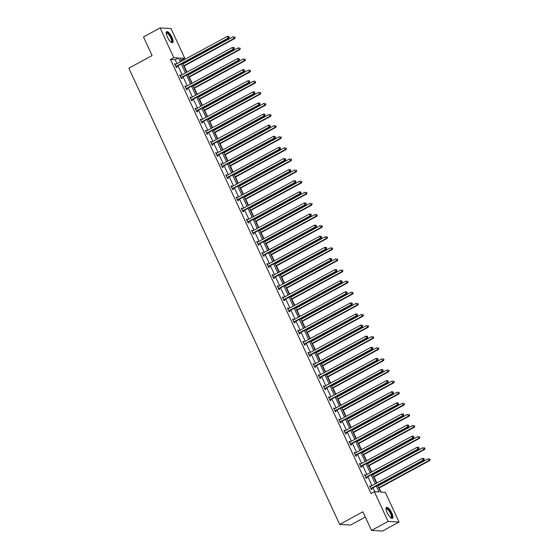 <?xml version="1.0" encoding="UTF-8"?>
<svg xmlns="http://www.w3.org/2000/svg" width="559" height="559" viewBox="0 0 559 559"><rect width="100%" height="100%" fill="white"/><g stroke="black" fill="none" stroke-linecap="round" stroke-linejoin="round"><path stroke-width="0.84" d="M387.163 512.715A6.226 2.005 -118.5 0 1 386.507 507.376A6.226 2.005 -118.5 0 1 391.775 512.973A6.226 2.005 -118.5 0 1 392.439 518.319A6.226 2.005 -118.5 0 1 387.163 512.715M167.365 37.027A6.226 2.005 -118.5 0 1 166.701 31.681A6.226 2.005 -118.5 0 1 171.976 37.285A6.226 2.005 -118.5 0 1 172.633 42.624A6.226 2.005 -118.5 0 1 167.365 37.027M365.327 517.054L350.612 525.034L339.662 524.419L128.843 68.17L152.083 55.565L143.481 36.95L160.084 27.95L171.033 28.565L184.763 58.283L180.075 58.024L181.535 61.183M181.871 61.001L181.444 60.086L184.763 58.283M381.056 492.088L379.156 487.979M378.17 485.841L377.849 485.149M376.864 483.011L374.027 476.869M373.042 474.738L372.72 474.039M371.735 471.908L368.898 465.766M367.913 463.635L367.591 462.936M366.599 460.805L363.762 454.663M362.777 452.524L362.456 451.833M361.47 449.695L358.633 443.553M357.648 441.421L357.327 440.723M356.342 438.591L353.505 432.449M352.512 430.318L352.191 429.619M351.206 427.481L348.369 421.339M347.384 419.208L347.062 418.509M346.077 416.378L343.24 410.236M342.255 408.105L341.933 407.406M340.948 405.275L338.104 399.133M337.119 396.995L336.798 396.303M335.812 394.165L332.975 388.023M331.99 385.892L331.669 385.193M330.683 383.062L327.847 376.92M326.861 374.789L326.533 374.09M325.548 371.959L322.711 365.817M321.725 363.678L321.404 362.987M320.419 360.848L317.582 354.706M316.597 352.575L316.275 351.877M315.29 349.745L312.446 343.603M311.461 341.472L311.139 340.773M310.154 338.642L307.317 332.5M306.332 330.362L306.011 329.67M305.025 327.532L302.188 321.39M301.203 319.259L300.882 318.56M299.89 316.429L297.053 310.287M296.067 308.156L295.746 307.457M294.761 305.326L291.924 299.184M290.939 297.046L290.617 296.354M289.632 294.216L286.795 288.074M285.803 285.942L285.481 285.244M284.496 283.113L281.659 276.971M280.674 274.839L280.352 274.141M279.367 272.009L276.53 265.867M275.545 263.729L275.224 263.037M274.238 260.899L271.394 254.757M270.409 252.626L270.088 251.927M269.103 249.796L266.266 243.654M265.28 241.523L264.959 240.824M263.974 238.686L261.137 232.551M260.152 230.413L259.823 229.714M258.838 227.583L256.001 221.441M255.016 219.31L254.694 218.611M253.709 216.48L250.872 210.338M249.887 208.2L249.566 207.508M248.58 205.37L245.736 199.228M244.751 197.096L244.43 196.398M243.444 194.266L240.608 188.124M239.622 185.993L239.301 185.295M238.316 183.163L235.479 177.021M234.494 174.883L234.172 174.191M233.18 172.053L230.343 165.911M229.358 163.78L229.036 163.081M228.051 160.95L225.214 154.808M224.229 152.677L223.907 151.978M222.922 149.847L220.085 143.705M219.093 141.567L218.772 140.875M217.786 138.737L214.949 132.595M213.964 130.464L213.643 129.765M212.658 127.634L209.821 121.492M208.835 119.36L208.514 118.662M207.529 116.531L204.685 110.389M203.7 108.25L203.378 107.559M202.393 105.42L199.556 99.278M198.571 97.147L198.249 96.448M197.264 94.317L194.427 88.175M193.442 86.044L193.114 85.345M192.128 83.214L189.291 77.072M188.306 74.934L187.985 74.242M186.999 72.104L184.163 65.962M183.177 63.831L182.856 63.132M377.521 485.324L380.63 492.067L385.319 492.325L399.056 522.05L388.107 521.435L374.376 491.717L379.065 491.976L376.298 485.988M388.107 521.435L371.504 530.435L382.454 531.05L399.056 522.05M364.629 475.087L365.209 474.773L364.468 474.738L366.11 478.294L366.851 478.336L366.48 477.54M365.209 474.773L365.453 475.311M354.364 452.874L354.944 452.566L354.203 452.524L355.845 456.081L356.586 456.123L356.223 455.326M354.944 452.566L355.189 453.097M344.106 430.668L344.679 430.353L343.939 430.311L345.588 433.875L346.321 433.91L345.958 433.12M344.679 430.353L344.924 430.891M333.842 408.454L334.415 408.14L333.674 408.098L335.323 411.662L336.064 411.704L335.693 410.907M334.415 408.14L334.666 408.678M323.577 386.241L324.15 385.934L323.416 385.892L325.058 389.448L325.799 389.49L325.429 388.694M324.15 385.934L324.402 386.465M313.313 364.035L313.892 363.72L313.152 363.678L314.794 367.235L315.535 367.277L315.164 366.48M313.892 363.72L314.137 364.258M303.048 341.822L303.628 341.507L302.887 341.465L304.529 345.029L305.27 345.071L304.907 344.274M303.628 341.507L303.872 342.045M292.79 319.608L293.363 319.301L292.623 319.259L294.272 322.816L295.012 322.857L294.642 322.061M293.363 319.301L293.615 319.832M282.526 297.402L283.099 297.088L282.365 297.046L284.007 300.602L284.748 300.644L284.377 299.848M283.099 297.088L283.35 297.626M272.261 275.189L272.841 274.874L272.1 274.832L273.742 278.396L274.483 278.438L274.113 277.641M272.841 274.874L273.085 275.412M261.996 252.975L262.576 252.661L261.836 252.626L263.478 256.183L264.218 256.225L263.855 255.428M262.576 252.661L262.821 253.199M251.739 230.762L252.312 230.455L251.571 230.413L253.22 233.969L253.954 234.011L253.59 233.215M252.312 230.455L252.563 230.986M241.474 208.556L242.047 208.241L241.306 208.2L242.955 211.763L243.696 211.798L243.326 211.002M242.047 208.241L242.299 208.78M231.209 186.343L231.789 186.028L231.049 185.986L232.691 189.55L233.431 189.592L233.061 188.795M231.789 186.028L232.034 186.566M220.945 164.129L221.525 163.822L220.784 163.78L222.426 167.337L223.167 167.379L222.803 166.582M221.525 163.822L221.769 164.353M210.687 141.923L211.26 141.609L210.519 141.567L212.168 145.123L212.902 145.165L212.539 144.369M211.26 141.609L211.505 142.147M200.422 119.71L200.995 119.395L200.255 119.353L201.904 122.917L202.644 122.959L202.274 122.162M200.995 119.395L201.247 119.933M190.158 97.497L190.738 97.189L189.997 97.147L191.639 100.704L192.38 100.746L192.01 99.949M190.738 97.189L190.982 97.72M179.893 75.29L180.473 74.976L179.732 74.934L181.375 78.491L182.115 78.533L181.745 77.736M180.473 74.976L180.718 75.514M374.803 491.738L372.979 487.79M371.994 485.652L367.843 476.68M366.858 474.549L362.714 465.577M361.729 463.446L357.585 454.474M356.593 452.336L352.45 443.364M351.464 441.233L347.321 432.261M346.335 430.13L342.185 421.158M341.2 419.019L337.056 410.047M336.071 407.916L331.927 398.944M330.942 396.813L326.791 387.841M325.806 385.703L321.663 376.731M320.677 374.6L316.527 365.628M315.542 363.497L311.398 354.525M310.413 352.387L306.269 343.415M305.284 341.283L301.133 332.312M300.148 330.18L296.004 321.208M295.019 319.07L290.876 310.098M289.883 307.967L285.74 298.995M284.755 296.857L280.611 287.885M279.626 285.754L275.475 276.782M274.49 274.651L270.346 265.679M269.361 263.541L265.218 254.569M264.232 252.437L260.082 243.465M259.096 241.334L254.953 232.362M253.968 230.224L249.817 221.252M248.832 219.121L244.688 210.149M243.703 208.018L239.559 199.046M238.574 196.908L234.424 187.936M233.438 185.805L229.295 176.833M228.31 174.701L224.166 165.73M223.174 163.591L219.03 154.619M218.045 152.488L213.901 143.516M212.916 141.385L208.766 132.413M207.78 130.275L203.637 121.303M202.651 119.172L198.508 110.2M197.523 108.069L193.372 99.09M192.387 96.959L188.243 87.987M187.258 85.855L183.107 76.883M182.122 74.745L177.979 65.773M176.993 63.642L175.191 59.736L170.495 59.471L371.057 493.513L374.376 491.717M174.764 64.18L175.337 63.866L174.604 63.831L176.246 67.387L176.986 67.429L176.616 66.633M175.337 63.866L175.589 64.404M185.029 86.393L185.602 86.079L184.861 86.037L186.51 89.601L187.251 89.643L186.881 88.846M185.602 86.079L185.854 86.617M195.287 108.607L195.867 108.292L195.126 108.25L196.768 111.807L197.509 111.849L197.145 111.052M195.867 108.292L196.111 108.83M205.551 130.813L206.131 130.506L205.391 130.464L207.033 134.02L207.773 134.062L207.403 133.266M206.131 130.506L206.376 131.037M215.816 153.026L216.389 152.712L215.655 152.67L217.297 156.234L218.038 156.275L217.668 155.479M216.389 152.712L216.64 153.25M226.081 175.24L226.654 174.925L225.913 174.883L227.562 178.44L228.303 178.482L227.932 177.685M226.654 174.925L226.905 175.463M236.345 197.446L236.918 197.138L236.177 197.096L237.82 200.653L238.56 200.695L238.197 199.898M236.918 197.138L237.163 197.669M246.603 219.659L247.183 219.345L246.442 219.303L248.084 222.866L248.825 222.908L248.455 222.112M247.183 219.345L247.427 219.883M256.867 241.872L257.44 241.558L256.707 241.516L258.349 245.08L259.09 245.115L258.719 244.325M257.44 241.558L257.692 242.096M267.132 264.079L267.705 263.771L266.964 263.729L268.613 267.286L269.354 267.328L268.984 266.531M267.705 263.771L267.957 264.309M277.397 286.292L277.97 285.977L277.229 285.942L278.878 289.499L279.612 289.541L279.248 288.744M277.97 285.977L278.214 286.515M287.654 308.505L288.234 308.191L287.494 308.149L289.136 311.712L289.876 311.754L289.513 310.958M288.234 308.191L288.479 308.729M297.919 330.718L298.499 330.404L297.758 330.362L299.4 333.919L300.141 333.961L299.771 333.164M298.499 330.404L298.744 330.942M308.184 352.925L308.757 352.617L308.016 352.575L309.665 356.132L310.406 356.174L310.035 355.377M308.757 352.617L309.008 353.148M318.448 375.138L319.021 374.823L318.281 374.782L319.93 378.345L320.663 378.387L320.3 377.591M319.021 374.823L319.273 375.362M328.706 397.351L329.286 397.037L328.545 396.995L330.187 400.551L330.928 400.593L330.565 399.797M329.286 397.037L329.531 397.575M338.971 419.557L339.551 419.25L338.81 419.208L340.452 422.765L341.193 422.807L340.822 422.01M339.551 419.25L339.795 419.781M349.235 441.771L349.808 441.456L349.075 441.414L350.717 444.978L351.457 445.02L351.087 444.223M349.808 441.456L350.06 441.994M359.5 463.984L360.073 463.67L359.332 463.628L360.981 467.191L361.722 467.233L361.352 466.437M360.073 463.67L360.324 464.208M369.758 486.197L370.337 485.883L369.597 485.841L371.239 489.398L371.98 489.439L371.616 488.643M370.337 485.883L370.582 486.421M371.504 530.435L362.903 511.82L339.662 524.419M170.495 59.471L173.821 57.675L160.084 27.95M182.52 63.314L186.664 72.286M187.649 74.417L191.8 83.389M192.785 85.527L196.929 94.499M197.914 96.63L202.065 105.602M203.05 107.733L207.193 116.705M208.179 118.843L212.322 127.815M213.307 129.947L217.458 138.918M218.443 141.05L222.587 150.029M223.572 152.16L227.716 161.132M228.708 163.263L232.851 172.235M233.837 174.373L237.98 183.345M238.966 185.476L243.116 194.448M244.101 196.579L248.245 205.551M249.23 207.689L253.374 216.661M254.359 218.793L258.51 227.765M259.495 229.896L263.638 238.868M264.624 241.006L268.774 249.978M269.759 252.109L273.903 261.081M274.888 263.212L279.032 272.184M280.017 274.322L284.168 283.294M285.153 285.425L289.296 294.397M290.282 296.529L294.425 305.5M295.418 307.639L299.561 316.611M300.546 318.742L304.69 327.714M305.675 329.845L309.826 338.817M310.811 340.955L314.955 349.927M315.94 352.058L320.083 361.03M321.069 363.168L325.219 372.14M326.204 374.271L330.348 383.243M331.333 385.375L335.477 394.347M336.469 396.485L340.613 405.457M341.598 407.588L345.741 416.56M346.727 418.691L350.877 427.663M351.863 429.801L356.006 438.773M356.991 440.904L361.135 449.876M362.127 452.007L366.271 460.979M367.256 463.118L371.4 472.089M372.385 474.221L376.535 483.193M180.312 61.839L178.51 57.933L173.821 57.675M375.313 483.856L371.162 474.884M370.177 472.746L366.033 463.774M365.048 461.643L360.904 452.671M359.919 450.54L355.769 441.568M354.783 439.43L350.64 430.458M349.654 428.327L345.511 419.355M344.519 417.224L340.375 408.252M339.39 406.114L335.246 397.142M334.261 395.01L330.11 386.038M329.125 383.907L324.982 374.935M323.996 372.797L319.853 363.825M318.868 361.694L314.717 352.722M313.732 350.591L309.588 341.619M308.603 339.481L304.452 330.509M303.467 328.378L299.324 319.406M298.338 317.274L294.195 308.302M293.209 306.164L289.059 297.192M288.074 295.061L283.93 286.089M282.945 283.958L278.801 274.979M277.809 272.848L273.665 263.876M272.68 261.745L268.537 252.773M267.551 250.635L263.401 241.663M262.416 239.531L258.272 230.56M257.287 228.428L253.143 219.456M252.158 217.318L248.007 208.346M247.022 206.215L242.879 197.243M241.893 195.112L237.743 186.14M236.757 184.002L232.614 175.03M231.629 172.899L227.485 163.927M226.5 161.796L222.349 152.824M221.364 150.685L217.22 141.713M216.235 139.582L212.092 130.61M211.099 128.479L206.956 119.507M205.971 117.369L201.827 108.397M200.842 106.266L196.691 97.294M195.706 95.163L191.562 86.191M190.577 84.053L186.433 75.081M185.448 72.95L181.298 63.978M181.444 60.086L181.018 60.058M175.191 59.736L178.51 57.933M176.176 66.311L176.917 66.353L228.848 38.201L228.107 38.159L176.176 66.311A0.797 0.741 -86.8 0 0 175.952 66.493L175.875 66.591M228.945 37.167L228.107 38.159L227.282 36.377L228.911 36.475L228.945 37.167L228.911 36.475M174.967 64.627L175.086 64.613A0.797 0.741 -86.8 0 0 175.358 64.53L227.282 36.377L228.617 36.454M176.917 66.353A0.797 0.741 -86.8 0 0 176.693 66.535L176.155 67.192M228.848 38.201L229.239 37.18M183.827 66.144L234.766 38.529L234.025 38.487L233.201 36.705L182.842 64.012M183.666 65.787L234.025 38.487L235.157 37.516L234.535 36.789L234.864 37.495M235.157 37.516L234.766 38.529M181.312 77.415L182.052 77.456L233.976 49.304L233.236 49.262L181.312 77.415A0.797 0.741 -86.8 0 0 181.088 77.603L181.011 77.694M234.074 48.27L233.236 49.262L232.418 47.48L234.046 47.578L234.375 48.291L234.046 47.578M180.103 75.731L180.215 75.717A0.797 0.741 -86.8 0 0 180.487 75.633L232.418 47.48L233.746 47.557M182.052 77.456A0.797 0.741 -86.8 0 0 181.829 77.645L181.284 78.302M233.976 49.304L234.375 48.291M186.44 88.525L187.181 88.56L239.112 60.407L238.372 60.365L186.44 88.525A0.797 0.741 -86.8 0 0 186.217 88.706L186.14 88.804M239.21 59.38L238.372 60.365L237.547 58.59L239.175 58.681L239.21 59.38L239.175 58.681M185.232 86.834L185.35 86.827A0.797 0.741 -86.8 0 0 185.623 86.743L237.547 58.59L238.882 58.667M187.181 88.56A0.797 0.741 -86.8 0 0 186.958 88.748L186.42 89.405M239.112 60.407L239.504 59.394M188.963 77.247L239.895 49.632L239.154 49.59L238.337 47.815L187.978 75.116M188.795 76.897L239.154 49.59L240.293 48.619L239.664 47.892L239.993 48.605M240.293 48.619L239.895 49.632M194.092 88.357L245.024 60.742L244.29 60.7L243.465 58.919L193.107 86.219M193.931 88.001L244.29 60.7L245.422 59.722L244.8 58.995L245.128 59.708M245.422 59.722L245.024 60.742M166.226 33.191A5.387 1.733 -118.5 0 1 169.782 35.168A5.387 1.733 -118.5 0 1 172.06 41.659A5.387 1.733 -118.5 0 1 171.11 42.204M170.942 42.072A4.989 1.607 61.5 0 0 171.187 42.009A4.989 1.607 61.5 0 0 171.515 41.527A4.989 1.607 61.5 0 0 169.81 36.153A4.989 1.607 61.5 0 0 166.428 33.24A4.989 1.607 61.5 0 0 166.247 33.407M172.291 42.708A6.184 1.991 61.5 0 0 172.493 42.288A6.184 1.991 61.5 0 0 170.593 35.965A6.184 1.991 61.5 0 0 166.442 31.926M386.024 508.879A5.387 1.733 -118.5 0 1 389.581 510.856A5.387 1.733 -118.5 0 1 391.859 517.348A5.387 1.733 -118.5 0 1 390.909 517.893M390.741 517.76A4.989 1.607 61.5 0 0 390.986 517.697A4.989 1.607 61.5 0 0 391.314 517.215A4.989 1.607 61.5 0 0 389.616 511.841A4.989 1.607 61.5 0 0 386.227 508.928A4.989 1.607 61.5 0 0 386.045 509.095M392.09 518.396A6.184 1.991 61.5 0 0 392.292 517.976A6.184 1.991 61.5 0 0 390.392 511.653A6.184 1.991 61.5 0 0 386.241 507.621M191.576 99.628L192.31 99.67L244.241 71.517L243.5 71.475L191.576 99.628A0.797 0.741 -86.8 0 0 191.353 99.809L191.269 99.907M244.339 70.483L243.5 71.475L242.676 69.693L244.304 69.791L244.339 70.483L244.304 69.791M190.36 97.944L190.479 97.93A0.797 0.741 -86.8 0 0 190.752 97.846L242.676 69.693L244.01 69.77M192.31 99.67A0.797 0.741 -86.8 0 0 192.086 99.851L191.548 100.508M244.241 71.517L244.632 70.497M199.221 99.46L250.159 71.845L249.419 71.804L248.594 70.022L198.235 97.329M199.06 99.104L249.419 71.804L250.551 70.832L249.929 70.106L250.257 70.811M250.551 70.832L250.159 71.845M196.705 110.731L197.446 110.773L249.37 82.62L248.636 82.578L196.705 110.731A0.797 0.741 -86.8 0 0 196.482 110.92L196.405 111.01M249.475 81.586L248.636 82.578L247.812 80.796L249.44 80.894L249.768 81.607L249.44 80.894M195.496 109.047L195.608 109.033A0.797 0.741 -86.8 0 0 195.881 108.956L247.812 80.796L249.139 80.88M197.446 110.773A0.797 0.741 -86.8 0 0 197.222 110.962L196.684 111.618M249.37 82.62L249.768 81.607M204.356 110.563L255.288 82.949L254.548 82.907L253.73 81.132L203.371 108.432M204.189 110.214L254.548 82.907L255.687 81.935L255.058 81.209L255.386 81.921M255.687 81.935L255.288 82.949M201.834 121.841L202.575 121.876L254.506 93.723L253.765 93.681L201.834 121.841A0.797 0.741 -86.8 0 0 201.61 122.023L201.533 122.121M254.604 92.696L253.765 93.681L252.941 91.907L254.569 91.997L254.604 92.696L254.569 91.997M200.625 120.15L200.744 120.143A0.797 0.741 -86.8 0 0 201.016 120.059L252.941 91.907L254.275 91.983M202.575 121.876A0.797 0.741 -86.8 0 0 202.351 122.065L201.813 122.721M254.506 93.723L254.897 92.71M209.485 121.673L260.424 94.059L259.683 94.017L258.859 92.235L208.5 119.535M209.325 121.317L259.683 94.017L260.815 93.046L260.194 92.312L260.522 93.025M260.815 93.046L260.424 94.059M206.97 132.944L207.71 132.986L259.635 104.833L258.894 104.792L206.97 132.944A0.797 0.741 -86.8 0 0 206.746 133.133L206.669 133.224M259.732 103.799L258.894 104.792L258.076 103.01L259.704 103.108L260.033 103.82L259.704 103.108M205.754 131.26L205.873 131.246A0.797 0.741 -86.8 0 0 206.145 131.162L258.076 103.01L259.404 103.087M207.71 132.986A0.797 0.741 -86.8 0 0 207.487 133.168L206.942 133.825M259.635 104.833L260.033 103.82M214.621 132.776L265.553 105.162L264.812 105.12L263.988 103.338L213.629 130.645M214.453 132.427L264.812 105.12L265.944 104.149L265.322 103.422L265.651 104.135M265.944 104.149L265.553 105.162M212.099 144.047L212.839 144.089L264.77 115.937L264.03 115.895L212.099 144.047A0.797 0.741 -86.8 0 0 211.875 144.236L211.798 144.327M264.868 114.902L264.03 115.895L263.205 114.113L264.833 114.211L265.162 114.923L264.833 114.211M210.89 142.363L211.009 142.349A0.797 0.741 -86.8 0 0 211.274 142.272L263.205 114.113L264.54 114.197M212.839 144.089A0.797 0.741 -86.8 0 0 212.616 144.278L212.078 144.935M264.77 115.937L265.162 114.923M219.75 143.887L270.682 116.265L269.948 116.223L269.124 114.448L218.765 141.748M219.589 143.53L269.948 116.223L271.08 115.252L270.451 114.525L270.787 115.238M271.08 115.252L270.682 116.265M217.234 155.157L217.968 155.199L269.899 127.04L269.159 126.998L217.234 155.157A0.797 0.741 -86.8 0 0 217.004 155.339L216.927 155.437M269.997 126.013L269.159 126.998L268.334 125.223L269.962 125.314L269.997 126.013L269.962 125.314M216.019 153.466L216.137 153.459A0.797 0.741 -86.8 0 0 216.41 153.376L268.334 125.223L269.669 125.3M217.968 155.199A0.797 0.741 -86.8 0 0 217.744 155.381L217.206 156.038M269.899 127.04L270.29 126.027M224.879 154.99L275.818 127.375L275.077 127.333L274.252 125.551L223.893 152.859M224.718 154.633L275.077 127.333L276.209 126.362L275.587 125.628L275.915 126.341M276.209 126.362L275.818 127.375M222.363 166.261L223.104 166.303L275.028 138.15L274.287 138.108L222.363 166.261A0.797 0.741 -86.8 0 0 222.14 166.449L222.063 166.54M275.126 137.116L274.287 138.108L273.47 136.326L275.098 136.424L275.426 137.137L275.098 136.424M221.154 164.577L221.266 164.563A0.797 0.741 -86.8 0 0 221.539 164.479L273.47 136.326L274.797 136.403M223.104 166.303A0.797 0.741 -86.8 0 0 222.88 166.484L222.342 167.141M275.028 138.15L275.426 137.137M230.015 166.093L280.946 138.478L280.206 138.436L279.388 136.655L229.029 163.962M229.847 165.743L280.206 138.436L281.345 137.465L280.716 136.738L281.044 137.451M281.345 137.465L280.946 138.478M227.492 177.364L228.233 177.406L280.164 149.253L279.423 149.211L227.492 177.364A0.797 0.741 -86.8 0 0 227.268 177.552L227.192 177.643M280.262 148.226L279.423 149.211L278.599 147.429L280.227 147.527L280.262 148.226L280.227 147.527M226.283 175.68L226.402 175.666A0.797 0.741 -86.8 0 0 226.674 175.589L278.599 147.429L279.933 147.513M228.233 177.406A0.797 0.741 -86.8 0 0 228.009 177.594L227.471 178.251M280.164 149.253L280.555 148.24M235.143 177.203L286.082 149.581L285.342 149.546L284.517 147.765L234.158 175.065M234.983 176.847L285.342 149.546L286.474 148.568L285.852 147.842L286.18 148.554M286.474 148.568L286.082 149.581M232.628 188.474L233.369 188.516L285.293 160.356L284.552 160.321L232.628 188.474A0.797 0.741 -86.8 0 0 232.404 188.656L232.32 188.753M285.39 159.329L284.552 160.321L283.734 158.539L285.356 158.63L285.39 159.329L285.356 158.63M231.412 186.783L231.531 186.776A0.797 0.741 -86.8 0 0 231.803 186.692L283.734 158.539L285.062 158.616M233.369 188.516A0.797 0.741 -86.8 0 0 233.138 188.697L232.6 189.354M285.293 160.356L285.691 159.343M240.272 188.306L291.211 160.692L290.47 160.65L289.646 158.868L239.287 186.175M240.111 187.95L290.47 160.65L291.602 159.678L290.98 158.945L291.309 159.657M291.602 159.678L291.211 160.692M237.757 199.577L238.497 199.619L290.421 171.466L289.688 171.424L237.757 199.577A0.797 0.741 -86.8 0 0 237.533 199.766L237.456 199.856M290.526 170.432L289.688 171.424L288.863 169.643L290.491 169.74L290.82 170.453L290.491 169.74M236.548 197.893L236.66 197.879A0.797 0.741 -86.8 0 0 236.932 197.795L288.863 169.643L290.198 169.719M238.497 199.619A0.797 0.741 -86.8 0 0 238.274 199.808L237.736 200.457M290.421 171.466L290.82 170.453M245.408 199.409L296.34 171.795L295.599 171.753L294.782 169.978L244.423 197.278M245.24 199.06L295.599 171.753L296.738 170.781L296.109 170.055L296.438 170.768M296.738 170.781L296.34 171.795M242.886 210.68L243.626 210.722L295.557 182.569L294.817 182.527L242.886 210.68A0.797 0.741 -86.8 0 0 242.662 210.869L242.585 210.967M295.655 181.542L294.817 182.527L293.992 180.753L295.62 180.843L295.655 181.542L295.62 180.843M241.677 208.996L241.795 208.989A0.797 0.741 -86.8 0 0 242.068 208.905L293.992 180.753L295.327 180.83M243.626 210.722A0.797 0.741 -86.8 0 0 243.403 210.911L242.865 211.568M295.557 182.569L295.949 181.556M250.537 210.519L301.476 182.905L300.735 182.863L299.91 181.081L249.552 208.381M250.376 210.163L300.735 182.863L301.867 181.885L301.245 181.158L301.574 181.871M301.867 181.885L301.476 182.905M248.021 221.79L248.762 221.832L300.686 193.673L299.945 193.638L248.021 221.79A0.797 0.741 -86.8 0 0 247.798 221.972L247.721 222.07M300.784 192.645L299.945 193.638L299.128 191.856L300.756 191.947L300.784 192.645L300.756 191.947M246.812 220.099L246.924 220.092A0.797 0.741 -86.8 0 0 247.197 220.008L299.128 191.856L300.456 191.933M248.762 221.832A0.797 0.741 -86.8 0 0 248.538 222.014L247.993 222.671M300.686 193.673L301.084 192.659M255.673 221.623L306.605 194.008L305.864 193.966L305.046 192.184L254.687 219.491M255.505 221.266L305.864 193.966L307.003 192.995L306.374 192.261L306.702 192.974M307.003 192.995L306.605 194.008M253.15 232.893L253.891 232.935L305.822 204.783L305.081 204.741L253.15 232.893A0.797 0.741 -86.8 0 0 252.927 233.082L252.85 233.173M305.92 203.749L305.081 204.741L304.257 202.959L305.885 203.057L306.213 203.769L305.885 203.057M251.941 231.209L252.06 231.195A0.797 0.741 -86.8 0 0 252.333 231.112L304.257 202.959L305.591 203.036M253.891 232.935A0.797 0.741 -86.8 0 0 253.667 233.124L253.129 233.774M305.822 204.783L306.213 203.769M260.801 232.726L311.733 205.111L311 205.069L310.175 203.294L259.816 230.594M260.641 232.376L311 205.069L312.132 204.098L311.51 203.371L311.838 204.084M312.132 204.098L311.733 205.111M258.286 243.997L259.02 244.038L310.951 215.886L310.21 215.844L258.286 243.997A0.797 0.741 -86.8 0 0 258.062 244.185L257.978 244.283M311.049 214.859L310.21 215.844L309.386 214.069L311.014 214.16L311.049 214.859L311.014 214.16M257.07 242.313L257.189 242.306A0.797 0.741 -86.8 0 0 257.461 242.222L309.386 214.069L310.72 214.146M259.02 244.038A0.797 0.741 -86.8 0 0 258.796 244.227L258.258 244.884M310.951 215.886L311.342 214.873M265.93 243.836L316.869 216.221L316.128 216.179L315.304 214.397L264.945 241.698M265.77 243.479L316.128 216.179L317.26 215.201L316.639 214.474L316.967 215.187M317.26 215.201L316.869 216.221M263.415 255.107L264.155 255.149L316.08 226.996L315.346 226.954L263.415 255.107A0.797 0.741 -86.8 0 0 263.191 255.288L263.114 255.386M316.184 225.962L315.346 226.954L314.521 225.172L316.149 225.263L316.184 225.962L316.149 225.263M262.206 253.416L262.318 253.409A0.797 0.741 -86.8 0 0 262.59 253.325L314.521 225.172L315.849 225.249M264.155 255.149A0.797 0.741 -86.8 0 0 263.932 255.33L263.394 255.987M316.08 226.996L316.478 225.976M271.066 254.939L321.998 227.324L321.257 227.282L320.44 225.501L270.081 252.808M270.898 254.583L321.257 227.282L322.396 226.311L321.767 225.577L322.096 226.29M322.396 226.311L321.998 227.324M268.544 266.21L269.284 266.252L321.215 238.099L320.475 238.057L268.544 266.21A0.797 0.741 -86.8 0 0 268.32 266.398L268.243 266.489M321.313 237.065L320.475 238.057L319.65 236.275L321.278 236.373L321.607 237.086L321.278 236.373M267.335 264.526L267.454 264.512A0.797 0.741 -86.8 0 0 267.726 264.428L319.65 236.275L320.985 236.352M269.284 266.252A0.797 0.741 -86.8 0 0 269.061 266.44L268.523 267.097M321.215 238.099L321.607 237.086M276.195 266.042L327.134 238.427L326.393 238.386L325.569 236.611L275.21 263.911M276.034 265.693L326.393 238.386L327.525 237.414L326.903 236.688L327.232 237.4M327.525 237.414L327.134 238.427M273.679 277.313L274.42 277.355L326.344 249.202L325.604 249.16L273.679 277.313A0.797 0.741 -86.8 0 0 273.456 277.502L273.379 277.599M326.442 248.175L325.604 249.16L324.786 247.385L326.414 247.476L326.442 248.175L326.414 247.476M272.464 275.629L272.582 275.622A0.797 0.741 -86.8 0 0 272.855 275.538L324.786 247.385L326.114 247.462M274.42 277.355A0.797 0.741 -86.8 0 0 274.196 277.543L273.651 278.2M326.344 249.202L326.742 248.189M281.331 277.152L332.263 249.538L331.522 249.496L330.697 247.714L280.339 275.014M281.163 276.796L331.522 249.496L332.654 248.517L332.032 247.791L332.36 248.503M332.654 248.517L332.263 249.538M278.808 288.423L279.549 288.465L331.48 260.312L330.739 260.27L278.808 288.423A0.797 0.741 -86.8 0 0 278.585 288.605L278.508 288.703M331.578 259.278L330.739 260.27L329.915 258.489L331.543 258.586L331.578 259.278L331.543 258.586M277.599 286.739L277.718 286.725A0.797 0.741 -86.8 0 0 277.984 286.641L329.915 258.489L331.249 258.565M279.549 288.465A0.797 0.741 -86.8 0 0 279.325 288.647L278.787 289.303M331.48 260.312L331.871 259.292M286.46 288.255L337.391 260.641L336.658 260.599L335.833 258.817L285.474 286.124M286.299 287.899L336.658 260.599L337.79 259.628L337.161 258.901L337.496 259.607M337.79 259.628L337.391 260.641M283.944 299.526L284.678 299.568L336.609 271.415L335.868 271.374L283.944 299.526A0.797 0.741 -86.8 0 0 283.713 299.715L283.637 299.806M336.707 270.381L335.868 271.374L335.044 269.592L336.672 269.69L337 270.402L336.672 269.69M282.728 297.842L282.847 297.828A0.797 0.741 -86.8 0 0 283.12 297.744L335.044 269.592L336.378 269.676M284.678 299.568A0.797 0.741 -86.8 0 0 284.454 299.757L283.916 300.414M336.609 271.415L337 270.402M291.588 299.358L342.527 271.744L341.787 271.702L340.962 269.927L290.603 297.227M291.428 299.009L341.787 271.702L342.919 270.731L342.297 270.004L342.625 270.717M342.919 270.731L342.527 271.744M289.073 310.636L289.814 310.671L341.738 282.519L340.997 282.477L289.073 310.636A0.797 0.741 -86.8 0 0 288.849 310.818L288.772 310.916M341.835 281.491L340.997 282.477L340.179 280.702L341.808 280.793L341.835 281.491L341.808 280.793M287.864 308.945L287.976 308.938A0.797 0.741 -86.8 0 0 288.248 308.854L340.179 280.702L341.507 280.779M289.814 310.671A0.797 0.741 -86.8 0 0 289.59 310.86L289.045 311.517M341.738 282.519L342.136 281.505M296.724 310.469L347.656 282.854L346.915 282.812L346.098 281.03L295.739 308.33M296.556 310.112L346.915 282.812L348.054 281.834L347.425 281.107L347.754 281.82M348.054 281.834L347.656 282.854M294.202 321.739L294.942 321.781L346.873 293.629L346.133 293.587L294.202 321.739A0.797 0.741 -86.8 0 0 293.978 321.921L293.901 322.019M346.971 292.595L346.133 293.587L345.308 291.805L346.936 291.903L346.971 292.595L346.936 291.903M292.993 320.055L293.112 320.041A0.797 0.741 -86.8 0 0 293.384 319.958L345.308 291.805L346.643 291.882M294.942 321.781A0.797 0.741 -86.8 0 0 294.719 321.963L294.181 322.62M346.873 293.629L347.265 292.609M301.853 321.572L352.792 293.957L352.051 293.915L351.227 292.133L300.868 319.441M301.692 321.222L352.051 293.915L353.183 292.944L352.561 292.217L352.89 292.923M353.183 292.944L352.792 293.957M299.338 332.843L300.078 332.885L352.002 304.732L351.262 304.69L299.338 332.843A0.797 0.741 -86.8 0 0 299.114 333.031L299.03 333.122M352.1 303.698L351.262 304.69L350.444 302.908L352.065 303.006L352.401 303.719L352.065 303.006M298.122 331.159L298.24 331.145A0.797 0.741 -86.8 0 0 298.513 331.068L350.444 302.908L351.772 302.992M300.078 332.885A0.797 0.741 -86.8 0 0 299.848 333.073L299.31 333.73M352.002 304.732L352.401 303.719M306.982 332.682L357.921 305.06L357.18 305.018L356.356 303.244L305.997 330.544M306.821 332.326L357.18 305.018L358.312 304.047L357.69 303.32L358.019 304.033M358.312 304.047L357.921 305.06M304.466 343.953L305.207 343.995L357.131 315.835L356.397 315.793L304.466 343.953A0.797 0.741 -86.8 0 0 304.243 344.134L304.166 344.232M357.236 314.808L356.397 315.793L355.573 314.018L357.201 314.109L357.236 314.808L357.201 314.109M303.257 342.262L303.369 342.255A0.797 0.741 -86.8 0 0 303.642 342.171L355.573 314.018L356.908 314.095M305.207 343.995A0.797 0.741 -86.8 0 0 304.983 344.176L304.445 344.833M357.131 315.835L357.529 314.822M312.118 343.785L363.05 316.17L362.309 316.128L361.491 314.347L311.132 341.654M311.95 343.429L362.309 316.128L363.448 315.157L362.819 314.424L363.147 315.136M363.448 315.157L363.05 316.17M309.595 355.056L310.336 355.098L362.267 326.945L361.526 326.903L309.595 355.056A0.797 0.741 -86.8 0 0 309.372 355.244L309.295 355.335M362.365 325.911L361.526 326.903L360.702 325.121L362.33 325.219L362.658 325.932L362.33 325.219M308.386 353.372L308.505 353.358A0.797 0.741 -86.8 0 0 308.778 353.274L360.702 325.121L362.036 325.198M310.336 355.098A0.797 0.741 -86.8 0 0 310.112 355.279L309.574 355.936M362.267 326.945L362.658 325.932M317.246 354.888L368.185 327.274L367.445 327.232L366.62 325.45L316.261 352.757M317.086 354.539L367.445 327.232L368.577 326.26L367.955 325.534L368.283 326.246M368.577 326.26L368.185 327.274M314.731 366.159L315.472 366.201L367.396 338.048L366.655 338.006L314.731 366.159A0.797 0.741 -86.8 0 0 314.507 366.348L314.431 366.438M367.494 337.021L366.655 338.006L365.838 336.225L367.466 336.322L367.494 337.021L367.466 336.322M313.522 364.475L313.634 364.461A0.797 0.741 -86.8 0 0 313.906 364.384L365.838 336.225L367.165 336.308M315.472 366.201A0.797 0.741 -86.8 0 0 315.248 366.39L314.703 367.046M367.396 338.048L367.794 337.035M322.382 365.998L373.314 338.377L372.574 338.342L371.756 336.56L321.39 363.86M322.215 365.642L372.574 338.342L373.712 337.363L373.084 336.637L373.412 337.35M373.712 337.363L373.314 338.377M319.86 377.269L320.6 377.311L372.532 349.151L371.791 349.109L319.86 377.269A0.797 0.741 -86.8 0 0 319.636 377.451L319.559 377.549M372.629 348.124L371.791 349.109L370.966 347.335L372.594 347.425L372.629 348.124L372.594 347.425M318.651 375.578L318.77 375.571A0.797 0.741 -86.8 0 0 319.042 375.487L370.966 347.335L372.301 347.412M320.6 377.311A0.797 0.741 -86.8 0 0 320.377 377.493L319.839 378.15M372.532 349.151L372.923 348.138M327.511 377.101L378.443 349.487L377.709 349.445L376.885 347.663L326.526 374.97M327.35 376.745L377.709 349.445L378.841 348.474L378.219 347.74L378.548 348.453M378.841 348.474L378.443 349.487M324.996 388.372L325.729 388.414L377.66 360.262L376.92 360.22L324.996 388.372A0.797 0.741 -86.8 0 0 324.772 388.561L324.688 388.652M377.758 359.227L376.92 360.22L376.095 358.438L377.723 358.536L378.052 359.248L377.723 358.536M323.78 386.688L323.899 386.674A0.797 0.741 -86.8 0 0 324.171 386.59L376.095 358.438L377.43 358.515M325.729 388.414A0.797 0.741 -86.8 0 0 325.506 388.603L324.968 389.253M377.66 360.262L378.052 359.248M332.64 388.205L383.579 360.59L382.838 360.548L382.014 358.773L331.655 386.073M332.479 387.855L382.838 360.548L383.97 359.577L383.348 358.85L383.677 359.563M383.97 359.577L383.579 360.59M330.124 399.475L330.865 399.517L382.789 371.365L382.056 371.323L330.124 399.475A0.797 0.741 -86.8 0 0 329.901 399.664L329.824 399.762M382.894 370.337L382.056 371.323L381.231 369.541L382.859 369.639L382.894 370.337L382.859 369.639M328.916 397.791L329.027 397.784A0.797 0.741 -86.8 0 0 329.3 397.701L381.231 369.541L382.559 369.625M330.865 399.517A0.797 0.741 -86.8 0 0 330.642 399.706L330.103 400.363M382.789 371.365L383.188 370.351M337.776 399.315L388.708 371.693L387.967 371.658L387.149 369.876L336.791 397.176M337.608 398.958L387.967 371.658L389.106 370.68L388.477 369.953L388.805 370.666M389.106 370.68L388.708 371.693M335.253 410.586L335.994 410.627L387.925 382.468L387.184 382.433L335.253 410.586A0.797 0.741 -86.8 0 0 335.03 410.767L334.953 410.865M388.023 381.441L387.184 382.433L386.36 380.651L387.988 380.742L388.023 381.441L387.988 380.742M334.044 408.895L334.163 408.888A0.797 0.741 -86.8 0 0 334.436 408.804L386.36 380.651L387.694 380.728M335.994 410.627A0.797 0.741 -86.8 0 0 335.77 410.809L335.232 411.466M387.925 382.468L388.316 381.455M342.905 410.418L393.843 382.803L393.103 382.761L392.278 380.979L341.919 408.287M342.744 410.061L393.103 382.761L394.235 381.79L393.613 381.056L393.941 381.769M394.235 381.79L393.843 382.803M340.389 421.689L341.13 421.731L393.054 393.578L392.313 393.536L340.389 421.689A0.797 0.741 -86.8 0 0 340.165 421.877L340.082 421.968M393.152 392.544L392.313 393.536L391.496 391.754L393.124 391.852L393.452 392.565L393.124 391.852M339.173 420.005L339.292 419.991A0.797 0.741 -86.8 0 0 339.565 419.907L391.496 391.754L392.823 391.831M341.13 421.731A0.797 0.741 -86.8 0 0 340.906 421.919L340.361 422.569M393.054 393.578L393.452 392.565M348.04 421.521L398.972 393.906L398.232 393.864L397.407 392.09L347.048 419.39M347.873 421.172L398.232 393.864L399.364 392.893L398.742 392.166L399.07 392.879M399.364 392.893L398.972 393.906M345.518 432.792L346.259 432.834L398.19 404.681L397.449 404.639L345.518 432.792A0.797 0.741 -86.8 0 0 345.294 432.98L345.217 433.078M398.287 403.654L397.449 404.639L396.624 402.864L398.253 402.955L398.287 403.654L398.253 402.955M344.309 431.108L344.428 431.101A0.797 0.741 -86.8 0 0 344.693 431.017L396.624 402.864L397.959 402.941M346.259 432.834A0.797 0.741 -86.8 0 0 346.035 433.022L345.497 433.679M398.19 404.681L398.581 403.668M353.169 432.631L404.101 405.016L403.367 404.975L402.543 403.193L352.184 430.493M353.002 432.275L403.367 404.975L404.499 403.996L403.871 403.27L404.199 403.982M404.499 403.996L404.101 405.016M350.647 443.902L351.387 443.944L403.319 415.791L402.578 415.749L350.647 443.902A0.797 0.741 -86.8 0 0 350.423 444.084L350.346 444.181M403.416 414.757L402.578 415.749L401.753 413.967L403.381 414.058L403.416 414.757L403.381 414.058M349.438 442.211L349.557 442.204A0.797 0.741 -86.8 0 0 349.829 442.12L401.753 413.967L403.088 414.044M351.387 443.944A0.797 0.741 -86.8 0 0 351.164 444.125L350.626 444.782M403.319 415.791L403.71 414.771M358.298 443.734L409.237 416.12L408.496 416.078L407.672 414.296L357.313 441.603M358.137 443.378L408.496 416.078L409.628 415.106L409.006 414.373L409.335 415.085M409.628 415.106L409.237 416.12M355.783 455.005L356.523 455.047L408.447 426.894L407.707 426.852L355.783 455.005A0.797 0.741 -86.8 0 0 355.559 455.194L355.482 455.285M408.545 425.86L407.707 426.852L406.889 425.071L408.517 425.168L408.846 425.881L408.517 425.168M354.574 453.321L354.685 453.307A0.797 0.741 -86.8 0 0 354.958 453.223L406.889 425.071L408.217 425.147M356.523 455.047A0.797 0.741 -86.8 0 0 356.3 455.236L355.755 455.885M408.447 426.894L408.846 425.881M363.434 454.837L414.366 427.223L413.625 427.181L412.808 425.406L362.449 452.706M363.266 454.488L413.625 427.181L414.764 426.21L414.135 425.483L414.464 426.196M414.764 426.21L414.366 427.223M360.911 466.108L361.652 466.15L413.583 437.997L412.842 437.956L360.911 466.108A0.797 0.741 -86.8 0 0 360.688 466.297L360.611 466.395M413.681 436.97L412.842 437.956L412.018 436.181L413.646 436.272L413.681 436.97L413.646 436.272M359.703 464.424L359.821 464.417A0.797 0.741 -86.8 0 0 360.094 464.333L412.018 436.181L413.353 436.258M361.652 466.15A0.797 0.741 -86.8 0 0 361.428 466.339L360.89 466.996M413.583 437.997L413.974 436.984M368.563 465.947L419.502 438.333L418.761 438.291L417.936 436.509L367.577 463.809M368.402 465.591L418.761 438.291L419.893 437.313L419.271 436.586L419.599 437.299M419.893 437.313L419.502 438.333M366.047 477.218L366.788 477.26L418.712 449.108L417.971 449.066L366.047 477.218A0.797 0.741 -86.8 0 0 365.824 477.4L365.74 477.498M418.81 448.073L417.971 449.066L417.154 447.284L418.775 447.382L418.81 448.073L418.775 447.382M364.831 475.534L364.95 475.52A0.797 0.741 -86.8 0 0 365.223 475.436L417.154 447.284L418.481 447.361M366.788 477.26A0.797 0.741 -86.8 0 0 366.557 477.442L366.019 478.099M418.712 449.108L419.11 448.087M373.691 477.051L424.63 449.436L423.89 449.394L423.065 447.612L372.706 474.919M373.531 476.694L423.89 449.394L425.022 448.423L424.4 447.696L424.728 448.402M425.022 448.423L424.63 449.436M371.176 488.321L371.917 488.363L423.841 460.211L423.107 460.169L371.176 488.321A0.797 0.741 -86.8 0 0 370.952 488.51L370.876 488.601M423.946 459.177L423.107 460.169L422.283 458.387L423.911 458.485L424.239 459.198L423.911 458.485M369.967 486.637L370.079 486.623A0.797 0.741 -86.8 0 0 370.351 486.54L422.283 458.387L423.617 458.471M371.917 488.363A0.797 0.741 -86.8 0 0 371.693 488.552L371.155 489.209M423.841 460.211L424.239 459.198M378.827 488.154L429.759 460.539L429.019 460.497L428.201 458.722L377.842 486.023M378.66 487.804L429.019 460.497L430.157 459.526L429.529 458.799L429.857 459.512M430.157 459.526L429.759 460.539M175.952 66.493L176.693 66.535M181.088 77.603L181.829 77.645M186.217 88.706L186.958 88.748M191.353 99.809L192.086 99.851M196.482 110.92L197.222 110.962M201.61 122.023L202.351 122.065M206.746 133.133L207.487 133.168M211.875 144.236L212.616 144.278M217.004 155.339L217.744 155.381M222.14 166.449L222.88 166.484M227.268 177.552L228.009 177.594M232.404 188.656L233.138 188.697M237.533 199.766L238.274 199.808M242.662 210.869L243.403 210.911M247.798 221.972L248.538 222.014M252.927 233.082L253.667 233.124M258.062 244.185L258.796 244.227M263.191 255.288L263.932 255.33M268.32 266.398L269.061 266.44M273.456 277.502L274.196 277.543M278.585 288.605L279.325 288.647M283.713 299.715L284.454 299.757M288.849 310.818L289.59 310.86M293.978 321.921L294.719 321.963M299.114 333.031L299.848 333.073M304.243 344.134L304.983 344.176M309.372 355.244L310.112 355.279M314.507 366.348L315.248 366.39M319.636 377.451L320.377 377.493M324.772 388.561L325.506 388.603M329.901 399.664L330.642 399.706M335.03 410.767L335.77 410.809M340.165 421.877L340.906 421.919M345.294 432.98L346.035 433.022M350.423 444.084L351.164 444.125M355.559 455.194L356.3 455.236M360.688 466.297L361.428 466.339M365.824 477.4L366.557 477.442M370.952 488.51L371.693 488.552"/></g></svg>
